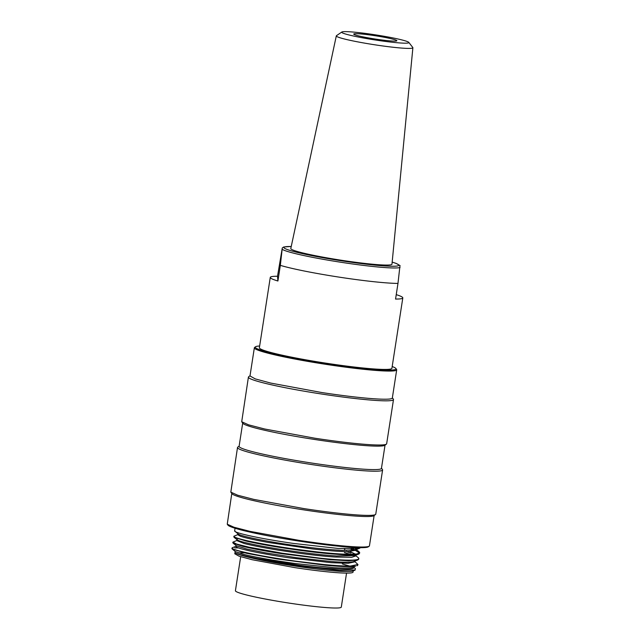 <?xml version="1.0" encoding="UTF-8"?>
<svg xmlns="http://www.w3.org/2000/svg" width="640" height="640" viewBox="0 0 640 640"><rect width="100%" height="100%" fill="white"/><g stroke="black" fill="none" stroke-linecap="round" stroke-linejoin="round"><path stroke-width="0.96" d="M392.192 366.52A71.224 5.344 -171.2 0 1 395.896 368.512A71.224 5.344 -171.2 0 1 326.312 363.544A71.224 5.344 -171.2 0 1 255.52 346.776A71.224 5.344 -171.2 0 1 259.648 346M395.896 368.512L396.552 369.408A72.016 5.4 -171.2 0 1 396.696 369.84A72.016 5.4 -171.2 0 1 326.2 364.392A72.016 5.4 -171.2 0 1 254.352 347.808A72.016 5.4 -171.2 0 1 254.616 347.432L255.52 346.776M396.696 369.84L392.336 397.992A72.016 5.4 -171.2 0 1 321.84 392.544L270.784 383.08L255.232 378.888L249.992 375.96L254.352 347.808M392.368 397.792L393.352 399.136A73.408 5.504 -171.2 0 1 393.496 399.576A73.408 5.504 -171.2 0 1 321.64 394.024A73.408 5.504 -171.2 0 1 248.408 377.112A73.408 5.504 -171.2 0 1 248.68 376.736L250.024 375.76M393.496 399.576L386.656 443.76A73.408 5.504 -171.2 0 1 386.384 444.136A73.408 5.504 -171.2 0 1 314.8 438.208L264.72 429.008L248.56 424.832L241.712 421.744L248.408 377.112M241.712 421.744L242.872 423.312A72.016 5.4 8.8 0 0 314.576 439.464A72.016 5.4 8.8 0 0 384.808 445.288L386.384 444.136M385.04 445.12L381.44 468.376A72.016 5.4 -171.2 0 1 310.944 462.928A72.016 5.4 -171.2 0 1 239.096 446.344L242.696 423.08M381.472 468.176L382.456 469.52A73.408 5.504 -171.2 0 1 382.6 469.96A73.408 5.504 -171.2 0 1 310.744 464.408A73.408 5.504 -171.2 0 1 237.512 447.496A73.408 5.504 -171.2 0 1 237.784 447.12L239.128 446.144M382.6 469.96L375.76 514.144A73.408 5.504 -171.2 0 1 375.488 514.52A73.408 5.504 -171.2 0 1 303.904 508.592L253.824 499.392L237.664 495.216L230.816 492.128L237.512 447.496M230.816 492.128L231.976 493.696A72.016 5.4 8.8 0 0 303.68 509.856A72.016 5.4 8.8 0 0 373.912 515.672L375.488 514.52M374.144 515.504L369.456 545.8A72.016 5.4 -171.2 0 1 369.192 546.176A72.016 5.4 -171.2 0 1 298.96 540.352L249.824 531.328L233.968 527.224L227.248 524.2L231.8 493.464M227.248 524.2L227.912 525.096A71.224 5.344 8.8 0 0 298.832 541.072A71.224 5.344 8.8 0 0 368.288 546.832L369.192 546.176M360.488 547.672L359.656 548.224L338.416 548.48L293.088 543.384C275.648 540.84 261.168 538.296 249.64 535.768C238.512 533.272 233.584 531.584 234.872 530.704M238.168 534.008L234.632 530.968L235.048 528.248M237.952 533.768C238.616 534.872 245.08 536.68 257.344 539.2C268.152 541.424 281.648 543.656 297.84 545.904L300.848 546.304C316.208 548.424 329.984 549.768 342.152 550.336L355.736 549.72L356.624 548.8M355.384 554.144L350.104 551.584M346.728 550.456L344.544 549.8M237.184 539.256C236.52 540.256 241.376 541.864 251.744 544.08C262.864 546.496 276.704 548.888 293.264 551.256L296.928 551.768C314.656 554.16 325.088 555.224 336.648 555.968L354.84 555.584L359.144 553.912C356.84 555.12 348.728 555.2 334.808 554.144C324.152 553.368 311.648 551.976 297.288 549.984L287.648 548.584C272.448 546.368 255.8 543.344 245.968 541.008L234.024 537.304L233.848 536.48C234.504 537.4 238.888 538.8 247 540.68C258.096 543.216 279.272 546.984 297.376 549.416L317.088 551.896C329.728 553.296 340.008 554.096 347.92 554.296L356.792 553.992L359.744 552.776L359.008 551.704M358.712 559.208L357.848 559.952L348.712 560.744L330.248 559.712L282.376 553.784C265.336 551.136 252.056 548.632 242.528 546.264L233.136 543.184L236.376 545.76L246.872 549.056L266.248 552.984L296.024 557.64L330.712 561.48C342.832 562.512 353.2 562.4 354.272 561.304M352.112 567.568L355.568 566.176C350.096 566.968 340.016 566.648 325.328 565.224L276.96 558.936L246.416 553.264L232.232 549.048L235.504 551.656L242.448 554.056C250.088 556.08 262.112 558.416 278.52 561.04L295.112 563.512L332.864 567.584C340.432 568.208 349.944 568.232 352.112 567.568M234.76 547.896L238.464 547.92M357.8 565.08L356.928 565.824M351.08 549L354.264 550.096M355.872 550.72L359.608 553.064M359.744 552.776L359.144 553.912M349.496 566.048L342.352 563.96M353.68 567.416C354.256 568.912 349.408 569.472 339.144 569.088C328.36 568.576 315.312 567.32 299.984 565.336L257.776 558.616C245.152 556.104 237.784 554.24 235.656 553.024C237.336 554.08 241.88 555.472 249.288 557.2L277.152 562.632L294.84 565.408L339.448 570.408L355.088 569.976L355.384 568.584L353.8 567.32M354.752 561.136L354.64 561.864L348.216 563.296L331.4 562.712L289.056 557.832C274.624 555.704 261.656 553.432 250.152 551C240.216 548.76 235.496 547.208 235.992 546.36M355.528 555.992L351.744 557.296L335.44 557.04C327.336 556.656 308.664 554.592 296.752 552.896L278.296 550.176C262.912 547.608 251.552 545.392 244.216 543.52L236.872 540.616M346.616 551.624L350.896 553.072M356.632 548.984L356.456 550.136L347.456 551.632C338.856 551.544 327.048 550.632 312.016 548.896L268.344 542.472C254.904 540.04 245.624 537.984 240.496 536.304L237.784 534.752M355.432 548.888L356.192 549.504M355.296 549.864L352.856 548.992M238.152 534.44L233.808 536.288M237.216 540.32L232.904 542.152L236.552 544.032L248.952 547.176L282.072 553.176L320.456 558.224C332.728 559.496 342.432 560.152 349.56 560.184C356.384 560.16 359.424 559.48 358.688 558.136L358.128 557.592M350.312 554.32L344.44 552.624M358.744 559.216L358.688 558.136M236.288 546.192L232.424 547.664L232.008 548.008L232.976 548.888C235.368 550.04 241.368 551.632 250.96 553.664C263.424 556.232 278.296 558.72 295.56 561.152L323.28 564.464C335.6 565.648 344.728 566.176 350.672 566.024L357.92 564.504L354.704 561.456M355.136 570.104L352.704 571.024A59.84 4.488 8.8 0 1 294.728 566C266.04 561.648 239.224 555.76 235.656 553.024M353.256 570.816L353.056 572.096A59.84 4.488 -171.2 0 1 294.488 567.568L252.064 559.704L239.144 556.216L234.792 553.784L235.16 551.384M238.216 552.84L244.552 552.84M346.552 573.112L341.296 607.104A53.568 4.016 -171.2 0 1 288.856 603.056A53.568 4.016 -171.2 0 1 235.416 590.72L240.68 556.72M303.72 565.816L303.592 566.648M396.24 294.64A67.056 5.032 -171.2 0 1 402.808 297.912A67.056 5.032 -171.2 0 1 395.56 299.056L397.976 283.416A67.056 5.032 -171.2 0 1 339.384 277.168A67.056 5.032 -171.2 0 1 280.336 265.368L277.912 281.008A67.056 5.032 -171.2 0 1 270.272 277.4A67.056 5.032 -171.2 0 1 277.52 276.256L282.288 247.96L280.336 265.368M402.808 297.912L391.912 368.304A67.056 5.032 -171.2 0 1 326.064 363.192A67.056 5.032 -171.2 0 1 259.376 347.888A67.056 5.032 -171.2 0 1 259.376 347.784L270.272 277.4M399.936 266.008L397.976 283.416M277.912 281.008L277.52 276.256M291.24 246.472L283.72 246.976L282.288 247.96M336.312 35.888L290.8 248.528A51.184 3.84 8.8 0 0 290.8 248.624A51.184 3.84 8.8 0 0 341.864 260.328A51.184 3.84 8.8 0 0 391.968 264.192L412.888 47.744A38.744 2.904 -171.2 0 1 374.96 44.824A38.744 2.904 -171.2 0 1 336.312 35.888A38.744 2.904 -171.2 0 1 336.464 35.688L341.824 32.016A33.992 2.552 -171.2 0 1 374.96 34.776A33.992 2.552 -171.2 0 1 408.8 42.384A33.992 2.552 -171.2 0 1 375.6 40.032A33.992 2.552 -171.2 0 1 341.824 32.016M408.8 42.384L412.8 47.504A38.744 2.904 -171.2 0 1 412.888 47.744M375.08 35.712A21.824 1.64 8.8 0 0 353.712 34.064A21.824 1.64 8.8 0 0 375.488 39.088A21.824 1.64 8.8 0 0 396.848 40.736A21.824 1.64 8.8 0 0 375.08 35.712M400.056 267.496A60.296 4.52 -171.2 0 1 341.552 262.36A60.296 4.52 -171.2 0 1 282.408 249.448M291.232 246.504A58.144 4.36 8.8 0 0 341.752 260.84A58.144 4.36 8.8 0 0 392.168 262.128M355.736 549.72L359.656 548.224M237.28 539.888L234.024 537.304M353.952 561.44L357.848 559.952M355.616 555.584L358.2 557.648M356.52 549.72L359.104 551.776M232.896 542.144L232.808 542.72M357.928 564.504L357.84 565.08M231.992 548.008L231.904 548.592M353.848 567L353.728 567.736M236.072 545.52L235.92 546.496M236.976 539.648L236.832 540.608M355.664 555.272L355.552 555.992M237.888 533.784L237.736 534.744M344.688 548.84L344.448 550.416M400.096 265.624L396.16 263.408L392.168 262.096"/></g></svg>
